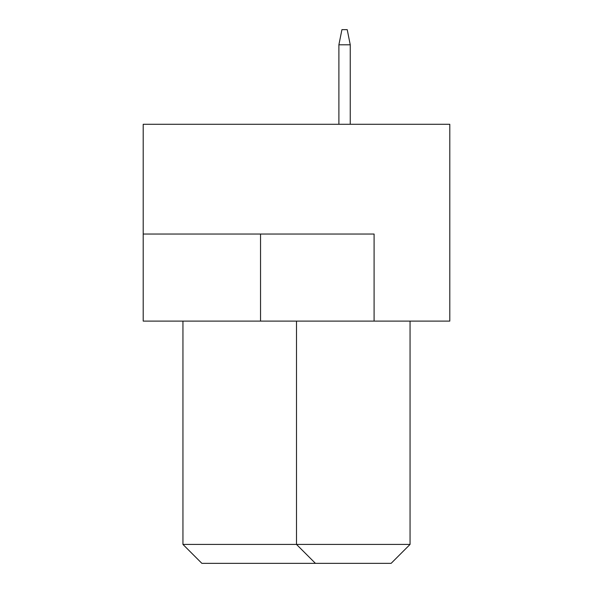 <?xml version="1.0" encoding="UTF-8"?>
<svg xmlns="http://www.w3.org/2000/svg" width="593" height="593" viewBox="0 0 593 593"><rect width="100%" height="100%" fill="white"/><g stroke="black" fill="none" stroke-linecap="round" stroke-linejoin="round"><path stroke-width="0.89" d="M449.798 124.278L143.202 124.278L143.202 321.102L449.798 321.102L449.798 124.278M374.094 321.102L374.094 234.042L143.202 234.042M182.948 321.102L182.948 544.426L410.052 544.426L410.052 321.102M410.052 544.426L391.128 563.35L315.424 563.35L296.5 544.426L296.5 321.102M315.424 563.35L201.872 563.35L182.948 544.426M350.248 124.278L350.248 44.794L338.892 44.794L338.892 124.278M338.892 44.794L341.924 29.65L347.224 29.65L350.248 44.794M260.542 234.042L260.542 321.102"/></g></svg>
